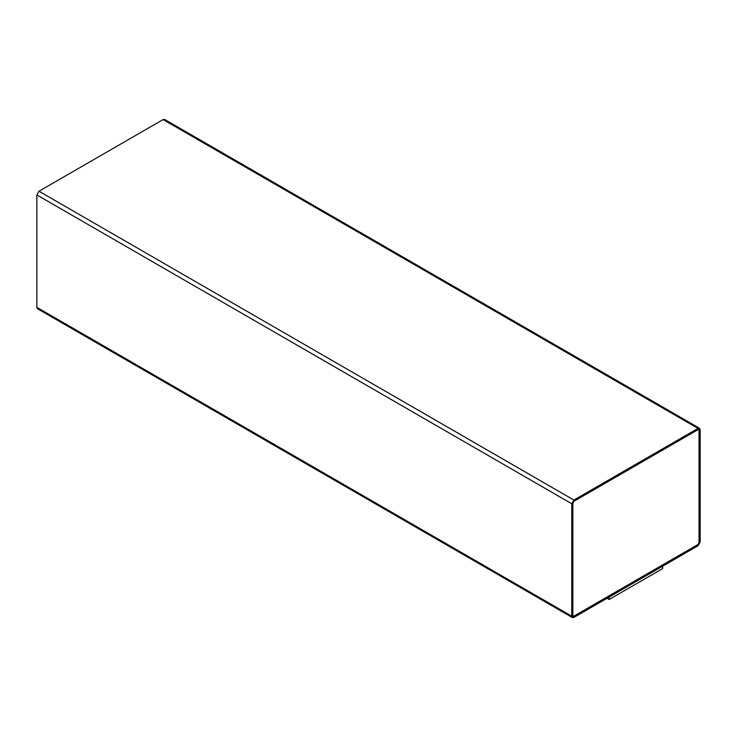 <?xml version="1.0" encoding="UTF-8"?>
<svg xmlns="http://www.w3.org/2000/svg" width="737" height="737" viewBox="0 0 737 737"><rect width="100%" height="100%" fill="white"/><g stroke="black" fill="none" stroke-linecap="round" stroke-linejoin="round"><path stroke-width="1.11" d="M698.013 545.767L573.911 617.422L572.4 617.569L571.774 616.187L571.774 503.767L573.911 500.064L698.013 428.409L699.524 428.261L700.15 429.653L700.15 542.063L698.013 545.767L700.15 542.063L700.15 429.653L163.089 119.578L698.013 428.409L573.911 500.064L38.987 191.233L573.911 500.064L571.774 503.767L36.85 194.936L571.774 503.767L571.774 616.187L36.85 307.347L573.911 617.422L698.013 545.767M699.524 428.261L164.6 119.431L163.089 119.578L38.987 191.233L36.85 194.936L36.85 307.347L37.476 308.739L572.4 617.569M697.957 429.616L699.081 430.27L698.013 429.653L573.911 501.298L572.842 503.15L572.842 615.57L573.911 616.187L698.013 544.532L699.081 542.681L699.081 430.27L698.013 429.653L699.081 430.27L699.081 542.681L698.013 544.532L573.911 616.187L572.787 615.533L573.856 616.15L697.957 544.505L699.026 542.653L699.026 430.233L697.957 429.616M572.842 615.57L573.911 616.187L572.842 615.57L572.842 503.15L573.911 501.298L698.013 429.653M38.987 308.591L36.85 307.347L36.85 194.936L38.987 191.233L163.089 119.578L165.226 120.813M699.081 430.27L699.081 542.681L698.013 544.532L573.911 616.187M662.655 566.127L662.655 568.596L662.655 566.127M609.158 597.007L609.158 599.476L662.655 568.596L609.158 599.476L609.158 597.007M607.076 598.269L609.158 599.476L607.076 598.269"/></g></svg>
